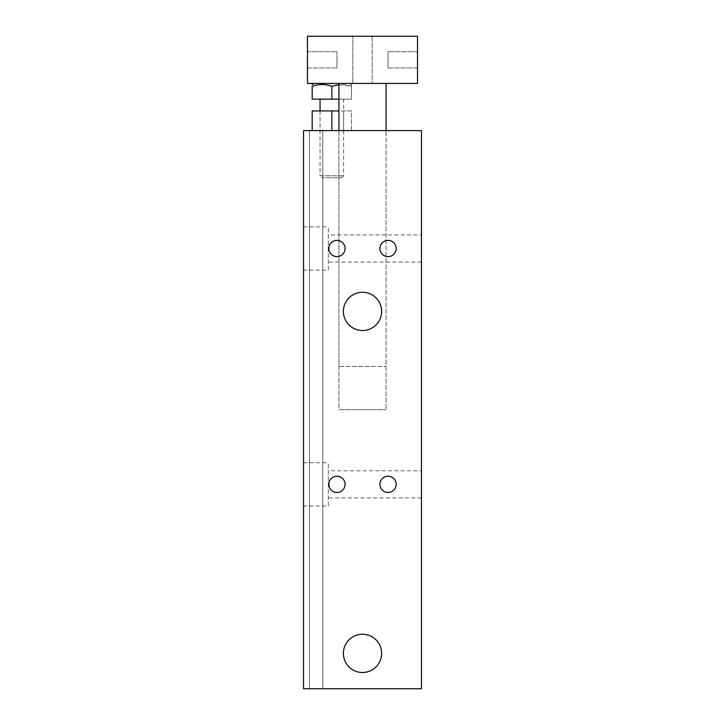 <?xml version="1.0" encoding="UTF-8"?>
<svg xmlns="http://www.w3.org/2000/svg" width="725" height="725" viewBox="0 0 725 725"><rect width="100%" height="100%" fill="white"/><g stroke="black" fill="none" stroke-linecap="round" stroke-linejoin="round"><path stroke-width="0.54" stroke-dasharray="3.62 2.72" d="M320.051 130.591L343.632 130.591L320.051 130.591L320.051 110.934L343.632 110.934L320.051 110.934L320.051 175.794L343.632 175.794L320.051 175.794L322.018 177.752L341.665 177.752L322.018 177.752M312.185 130.591L331.842 130.591L312.185 130.591L312.185 110.934L351.498 110.934L351.498 130.591L331.842 130.591L351.498 130.591L351.498 110.934L338.919 110.934M331.842 130.591L331.842 110.934M421.461 130.591L303.539 130.591L322.797 130.591L303.539 130.591L322.797 130.591L303.539 130.591L303.539 688.75L421.461 688.75L421.461 130.591M338.919 130.591L386.081 130.591L338.919 130.591L386.081 130.591L338.919 130.591L338.919 366.433L386.081 366.433L338.919 366.433L386.081 366.433L338.919 366.433L338.919 130.591L338.919 409.67L386.081 409.67L338.919 409.67L386.081 409.67L338.919 409.67L338.919 83.42L386.081 83.42L338.919 83.42L386.081 83.42L386.081 409.67L386.081 130.591M381.622 653.37A19.122 19.122 0 0 1 352.939 669.936A19.122 19.122 0 0 1 352.939 636.813A19.122 19.122 0 0 1 381.622 653.37A19.122 19.122 0 0 0 352.939 636.813A19.122 19.122 0 0 0 352.939 669.936A19.122 19.122 0 0 0 381.622 653.37A19.122 19.122 0 0 1 352.939 669.936A19.122 19.122 0 0 1 352.939 636.813A19.122 19.122 0 0 1 381.622 653.37M381.622 311.397A19.122 19.122 0 0 1 352.939 327.963A19.122 19.122 0 0 1 352.939 294.839A19.122 19.122 0 0 1 381.622 311.397A19.122 19.122 0 0 0 352.939 294.839A19.122 19.122 0 0 0 352.939 327.963A19.122 19.122 0 0 0 381.622 311.397A19.122 19.122 0 0 1 352.939 327.963A19.122 19.122 0 0 1 352.939 294.839A19.122 19.122 0 0 1 381.622 311.397M396.176 248.512A8.129 8.129 0 0 1 383.987 255.544A8.129 8.129 0 0 1 383.987 241.47A8.129 8.129 0 0 1 396.176 248.512A8.129 8.129 0 0 0 383.987 241.47A8.129 8.129 0 0 0 383.987 255.544A8.129 8.129 0 0 0 396.176 248.512A8.129 8.129 0 0 1 383.987 255.544A8.129 8.129 0 0 1 383.987 241.47A8.129 8.129 0 0 1 396.176 248.512M345.073 484.354A8.129 8.129 0 0 1 332.884 491.387A8.129 8.129 0 0 1 332.884 477.313A8.129 8.129 0 0 1 345.073 484.354A8.129 8.129 0 0 0 332.884 477.313A8.129 8.129 0 0 0 332.884 491.387A8.129 8.129 0 0 0 345.073 484.354A8.129 8.129 0 0 1 332.884 491.387A8.129 8.129 0 0 1 332.884 477.313A8.129 8.129 0 0 1 345.073 484.354M345.073 248.512A8.129 8.129 0 0 1 332.884 255.544A8.129 8.129 0 0 1 332.884 241.47A8.129 8.129 0 0 1 345.073 248.512A8.129 8.129 0 0 0 332.884 241.47A8.129 8.129 0 0 0 332.884 255.544A8.129 8.129 0 0 0 345.073 248.512A8.129 8.129 0 0 1 332.884 255.544A8.129 8.129 0 0 1 332.884 241.47A8.129 8.129 0 0 1 345.073 248.512M396.176 484.354A8.129 8.129 0 0 1 383.987 491.387A8.129 8.129 0 0 1 383.987 477.313A8.129 8.129 0 0 1 396.176 484.354A8.129 8.129 0 0 0 383.987 477.313A8.129 8.129 0 0 0 383.987 491.387A8.129 8.129 0 0 0 396.176 484.354A8.129 8.129 0 0 1 383.987 491.387A8.129 8.129 0 0 1 383.987 477.313A8.129 8.129 0 0 1 396.176 484.354M328.307 270.126L328.307 226.889L328.307 270.126L303.539 270.126L303.539 226.889L303.539 270.126M328.307 234.945L328.307 262.069L328.307 234.945L421.461 234.945L421.461 262.069L421.461 234.945M328.307 505.968L328.307 462.731L328.307 505.968L303.539 505.968L303.539 462.731L303.539 505.968M328.307 470.788L328.307 497.912L328.307 470.788L421.461 470.788L421.461 497.912L421.461 470.788M303.539 130.591L303.539 688.75L303.539 130.591M309.439 130.591L309.439 688.75L309.439 130.591M322.797 130.591L322.797 688.75L322.797 130.591M417.528 67.96L417.528 51.711L417.528 67.96L388.047 67.96L388.047 51.711L388.047 67.96L388.047 51.711L388.047 67.96L417.528 67.96L417.528 51.711L417.528 67.96M307.472 67.96L307.472 51.711L307.472 67.96L336.953 67.96L336.953 51.711L336.953 67.96L336.953 51.711L336.953 67.96L307.472 67.96L307.472 51.711L307.472 67.96M386.081 83.42L338.919 83.42M372.161 83.42L352.839 83.42L372.161 83.42L352.839 83.42L372.161 83.42L372.161 36.25L352.839 36.25L372.161 36.25L372.161 83.42M372.161 36.25L352.839 36.25L372.161 36.25M307.472 83.42L307.472 36.25L417.528 36.25L417.528 83.42L307.472 83.42M331.842 86.311L331.842 99.144L312.185 99.144L312.185 86.311C318.737 83.946 325.289 83.946 331.842 86.311C338.394 83.946 344.946 83.946 351.498 86.311C351.498 83.946 351.498 83.946 351.498 86.311C351.498 83.946 351.498 83.946 351.498 86.311L338.919 84.698M331.842 83.42L314.152 83.42L331.842 83.42M338.919 99.144L351.498 99.144L351.498 86.311L351.498 99.144L331.842 99.144M341.665 177.752L343.632 175.794L343.632 99.144L320.051 99.144L343.632 99.144M343.632 130.591L343.632 110.934M303.539 226.889L328.307 226.889M421.461 262.069L328.307 262.069M303.539 462.731L328.307 462.731M421.461 497.912L328.307 497.912M417.528 51.711L388.047 51.711L417.528 51.711M307.472 51.711L336.953 51.711L307.472 51.711M352.839 83.42L352.839 36.25L352.839 83.42M349.532 83.42L351.498 84.553"/><path stroke-width="1.09" d="M338.919 110.934L312.185 110.934L312.185 130.591M331.842 130.591L331.842 110.934M303.539 130.591L421.461 130.591L421.461 688.75L303.539 688.75L303.539 130.591M381.622 653.37A19.122 19.122 0 0 1 352.939 669.936A19.122 19.122 0 0 1 352.939 636.813A19.122 19.122 0 0 1 381.622 653.37M381.622 311.397A19.122 19.122 0 0 1 352.939 327.963A19.122 19.122 0 0 1 352.939 294.839A19.122 19.122 0 0 1 381.622 311.397M396.176 248.512A8.129 8.129 0 0 1 383.987 255.544A8.129 8.129 0 0 1 383.987 241.47A8.129 8.129 0 0 1 396.176 248.512M345.073 484.354A8.129 8.129 0 0 1 332.884 491.387A8.129 8.129 0 0 1 332.884 477.313A8.129 8.129 0 0 1 345.073 484.354M345.073 248.512A8.129 8.129 0 0 1 332.884 255.544A8.129 8.129 0 0 1 332.884 241.47A8.129 8.129 0 0 1 345.073 248.512M396.176 484.354A8.129 8.129 0 0 1 383.987 491.387A8.129 8.129 0 0 1 383.987 477.313A8.129 8.129 0 0 1 396.176 484.354M386.081 83.42L386.081 130.591M307.472 83.42L307.472 36.25L417.528 36.25L417.528 83.42L307.472 83.42M338.919 84.698L331.842 86.311C325.289 83.946 318.737 83.946 312.185 86.311C312.185 83.946 312.185 83.946 312.185 86.311C312.185 83.946 312.185 83.946 312.185 86.311L312.185 99.144L338.919 99.144M331.842 86.311L331.842 99.144M338.919 83.42L338.919 130.591M314.152 83.42L312.185 84.553M320.051 99.144L320.051 110.934"/></g></svg>
